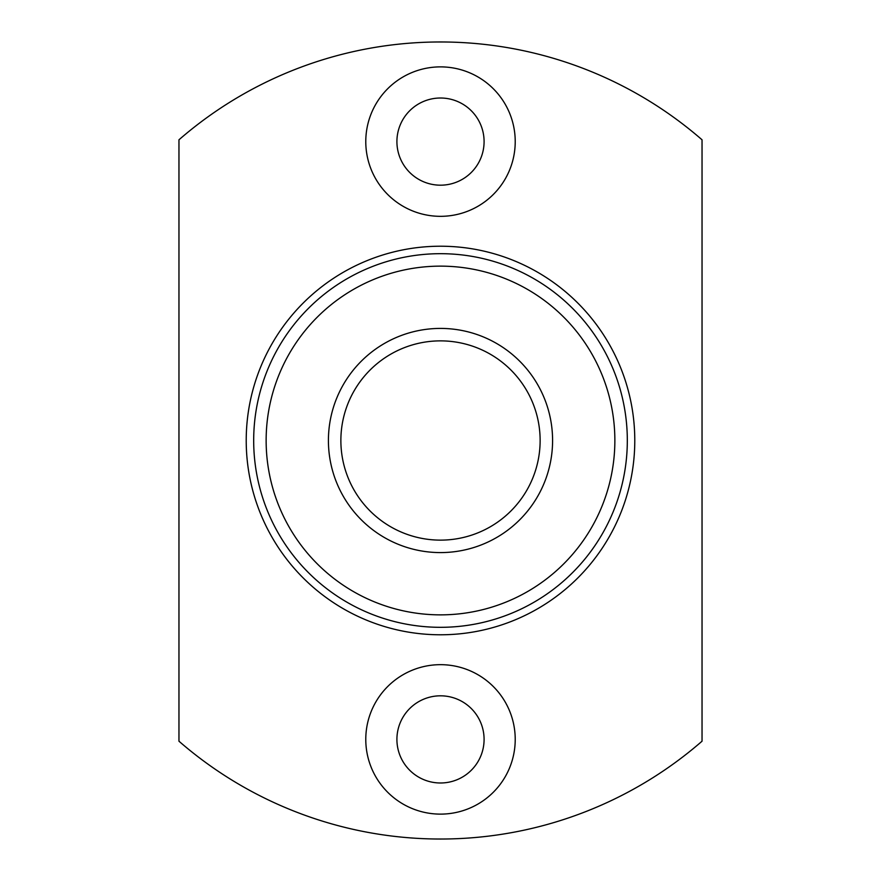 <?xml version="1.0" encoding="UTF-8"?>
<svg xmlns="http://www.w3.org/2000/svg" width="881" height="881" viewBox="0 0 881 881"><rect width="100%" height="100%" fill="white"/><g stroke="black" fill="none" stroke-linecap="round" stroke-linejoin="round"><path stroke-width="1.32" d="M515.22 739.401A74.72 74.72 0 0 0 440.5 664.67A74.72 74.72 0 0 0 365.78 739.401A74.72 74.72 0 0 0 440.5 814.121A74.72 74.72 0 0 0 515.22 739.401M484.087 739.401A43.587 43.587 0 0 0 440.5 695.814A43.587 43.587 0 0 0 396.913 739.401A43.587 43.587 0 0 0 440.5 782.989A43.587 43.587 0 0 0 484.087 739.401M515.22 141.599A74.72 74.72 0 0 0 440.5 66.879A74.72 74.72 0 0 0 365.78 141.599A74.72 74.72 0 0 0 440.5 216.33A74.72 74.72 0 0 0 515.22 141.599M484.087 141.599A43.587 43.587 0 0 0 440.5 98.011A43.587 43.587 0 0 0 396.913 141.599A43.587 43.587 0 0 0 440.5 185.186A43.587 43.587 0 0 0 484.087 141.599M266.139 440.5A174.361 174.361 0 0 0 440.5 614.861A174.361 174.361 0 0 0 614.861 440.5A174.361 174.361 0 0 0 440.5 266.139A174.361 174.361 0 0 0 266.139 440.5M627.316 440.5A186.816 186.816 0 0 1 440.5 627.316A186.816 186.816 0 0 1 253.684 440.5A186.816 186.816 0 0 1 440.5 253.684A186.816 186.816 0 0 1 627.316 440.5M328.415 440.5A112.085 112.085 0 0 1 440.5 328.415A112.085 112.085 0 0 1 552.585 440.5A112.085 112.085 0 0 1 440.5 552.585A112.085 112.085 0 0 1 328.415 440.5M540.13 440.5A99.63 99.63 0 0 0 440.5 340.87A99.63 99.63 0 0 0 340.87 440.5A99.63 99.63 0 0 0 440.5 540.13A99.63 99.63 0 0 0 540.13 440.5M634.783 440.5A194.283 194.283 0 0 0 440.5 246.217A194.283 194.283 0 0 0 246.217 440.5A194.283 194.283 0 0 0 440.5 634.783A194.283 194.283 0 0 0 634.783 440.5M178.964 139.793A398.531 398.531 0 0 1 702.036 139.793L702.036 741.207A398.531 398.531 0 0 1 178.964 741.207L178.964 139.793"/></g></svg>
